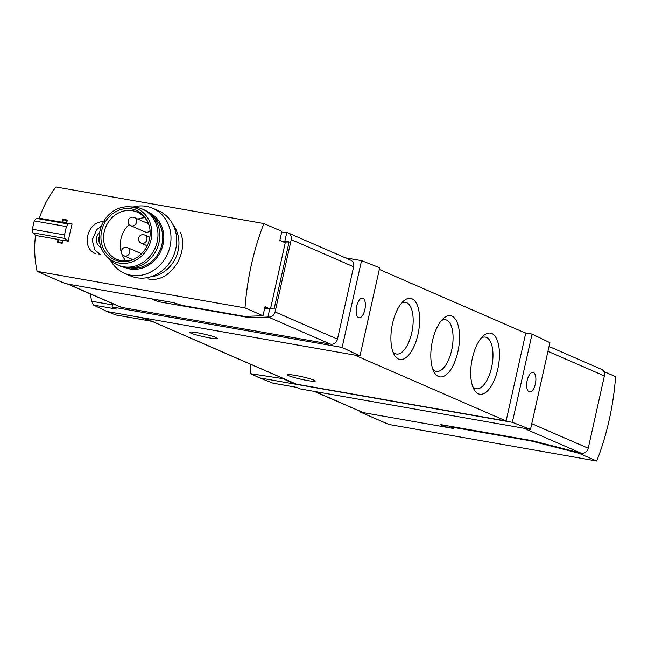 <?xml version="1.0" encoding="UTF-8"?>
<svg xmlns="http://www.w3.org/2000/svg" width="648" height="648" viewBox="0 0 648 648"><rect width="100%" height="100%" fill="white"/><g stroke="black" fill="none" stroke-linecap="round" stroke-linejoin="round"><path stroke-width="0.97" d="M250.225 364.095L250.736 373.694L284.059 378.821M250.736 373.694L259.492 377.865L272.978 383.171L295.99 387.237M151.94 321.319L115.814 314.969L107.131 311.55L93.531 305.062L91.571 301.215L112.517 304.9M90.388 293.933L91.571 301.215M158.225 299.984L157.869 301.571L151.511 298.801L68.145 284.148L121.613 307.419A4.431 3.961 113.5 0 1 120.812 307.176L67.724 284.075M67.335 283.905A4.431 3.961 -66.5 0 0 68.145 284.148M549.026 346.486L601.368 369.263A6.205 5.548 113.5 0 1 604.39 375.921L588.222 448.246A6.205 5.548 113.5 0 1 581.378 453.308L532.688 440.778L440.446 424.562L446.804 427.332L363.439 412.671A4.431 3.961 113.5 0 1 362.629 412.428L314.321 391.4M447.161 425.744L446.804 427.332M281.54 232.826L286.781 232.575L284.853 241.186L289.097 241.931L285.404 242.109L270.572 308.472M289.097 241.931L274.088 309.088L269.843 308.343L264.603 308.594M250.444 316.337L250.12 317.787L157.869 301.571M286.781 232.575L287.096 232.632A6.205 5.548 113.5 0 1 288.222 232.972A6.205 5.548 113.5 0 1 291.244 239.622L275.076 311.947A6.205 5.548 113.5 0 1 268.231 317.01L250.12 317.787M288.222 232.972L350.617 260.132A6.205 5.548 113.5 0 1 353.638 266.782L337.478 339.106A6.205 5.548 113.5 0 1 330.634 344.169L121.613 307.419M267.924 316.953L269.843 308.343M345.303 257.815L361.535 260.666L379.696 267.754L359.972 356.011L342.144 347.433L361.535 260.666M93.531 305.062L116.462 309.096L112.055 306.974L342.144 347.433M112.055 306.974L112.793 303.685M151.875 321.611L141.661 317.625L359.972 356.011M107.131 311.55L141.661 317.625M524.864 332.805L532.057 334.068L549.885 342.646L530.493 429.413L512.333 422.326L532.057 334.068M259.492 377.865L294.022 383.94L283.994 379.112M530.493 429.413L300.405 388.954L295.909 387.204L272.978 383.171M294.184 383.227L294.022 383.94L512.333 422.326M379.315 269.455L525.731 333.185L506.096 421.006L296.428 384.143A2.657 2.381 113.5 0 1 295.942 383.997L144.674 318.152M398.536 359.073A31.015 13.535 100 0 0 419.402 325.142A31.015 13.535 100 0 0 403.502 301.085A31.015 13.535 100 0 0 391.935 326.592A31.015 13.535 100 0 0 394.106 354.513A31.015 13.535 100 0 0 398.536 359.073M438.437 376.439A31.015 13.535 100 0 0 459.31 342.509A31.015 13.535 100 0 0 443.402 318.452A31.015 13.535 100 0 0 431.843 343.958A31.015 13.535 100 0 0 434.014 371.879A31.015 13.535 100 0 0 438.437 376.439M478.346 393.806A31.015 13.535 100 0 0 499.211 359.875A31.015 13.535 100 0 0 483.311 335.818A31.015 13.535 100 0 0 471.744 361.325A31.015 13.535 100 0 0 473.915 389.246A31.015 13.535 100 0 0 478.346 393.806M506.096 421.006L354.602 355.064M209.272 337.851A14.175 1.337 12.6 0 1 189.629 332.23A14.175 1.337 12.6 0 1 197.664 332.797A14.175 1.337 12.6 0 1 217.307 338.418A14.175 1.337 12.6 0 1 209.272 337.851M307.225 380.481A14.175 1.337 12.6 0 1 287.582 374.868A14.175 1.337 12.6 0 1 295.61 375.435A14.175 1.337 12.6 0 1 315.252 381.048A14.175 1.337 12.6 0 1 307.225 380.481M472.716 386.524A26.22 11.445 100 0 0 475.13 388.395A26.22 11.445 100 0 0 476.288 388.743A26.22 11.445 100 0 0 492.099 364.905A26.22 11.445 100 0 0 485.368 337.106A26.22 11.445 100 0 0 481.253 337.973M432.815 369.158A26.22 11.445 100 0 0 435.229 371.029A26.22 11.445 100 0 0 436.379 371.377A26.22 11.445 100 0 0 452.191 347.539A26.22 11.445 100 0 0 445.46 319.731A26.22 11.445 100 0 0 441.353 320.606M392.907 351.791A26.22 11.445 100 0 0 395.321 353.662A26.22 11.445 100 0 0 396.479 354.011A26.22 11.445 100 0 0 412.29 330.172A26.22 11.445 100 0 0 405.559 302.365A26.22 11.445 100 0 0 401.444 303.24M529.1 391.829A9.971 4.35 100 0 0 529.554 391.967A9.971 4.35 100 0 0 535.459 383.397A9.971 4.35 100 0 0 533.434 372.462A9.971 4.35 100 0 0 533.004 372.333A9.971 4.35 100 0 0 527.083 380.862A9.971 4.35 100 0 0 529.1 391.829M358.603 317.617A9.971 4.35 100 0 0 359.049 317.755A9.971 4.35 100 0 0 365.051 308.691A9.971 4.35 100 0 0 362.507 298.121A9.971 4.35 100 0 0 356.578 306.65A9.971 4.35 100 0 0 358.603 317.617M284.853 241.186L281.937 241.323M450.919 426.4L450.789 426.967L453.811 428.401L452.304 428.296L360.604 412.177L388.816 424.456L596.743 461.012A132.929 58.012 -80 0 0 615.6 376.634L603.798 371.498M578.866 452.685L578.753 453.187L596.743 461.012M578.753 453.187L530.477 440.818L450.789 426.967M360.604 412.177A132.929 118.94 113.5 0 1 360.547 411.521M174.774 252.461A28.804 25.774 113.5 0 1 171.801 259.289M105.26 221.891C88.112 219.105 79.566 247.82 95.961 253.814M39.706 218.368L39.39 218.23C43.003 207.004 48.527 196.595 55.955 186.989L263.882 223.544A132.929 58.012 -80 0 0 245.017 307.921L37.098 271.366C34.53 259.184 34.012 247.212 35.543 235.451L58.053 239.412A132.929 58.012 100 0 0 57.478 242.465L62.192 243.292A132.929 58.012 -80 0 1 62.759 240.238L68.259 241.202A132.929 58.012 -80 0 1 72.106 223.981L66.614 223.017A132.929 58.012 -80 0 1 67.384 220.045L62.67 219.218A132.929 58.012 100 0 0 61.9 222.191L39.706 218.368L36.199 218.368L34.263 220.919A132.929 118.94 -66.5 0 0 32.4 229.271L32.959 232.843L35.745 235.491M39.39 218.23L61.9 222.191M147.963 278.867C170.043 283.897 189.273 253.093 180.476 232.373M99.347 239.493L98.739 238.148A6.423 5.751 -66.5 0 0 99.922 243.559M99.282 236.593A6.423 5.751 -66.5 0 0 98.739 238.148M285.258 242.773L279.839 240.416L281.864 231.376L263.882 223.544M268.88 308.391L265.024 306.715L262.999 315.754L245.017 307.921M266.765 308.489L264.813 307.638M37.098 271.366L65.31 283.646L173.502 302.673L182.145 305.411L244.62 316.394L262.999 315.754M58.757 239.614L58.182 242.198L62.103 242.887L62.743 240.335L58.733 239.711M67.684 241.105L64.97 238.472L32.959 232.843M64.97 238.472L64.533 234.924L32.4 229.271M64.533 234.924L66.404 226.573L34.263 220.919M66.404 226.573L68.21 223.997L36.199 218.368M68.21 223.997L71.636 223.981L62.216 222.329M62.67 219.218L64.614 220.061M71.636 223.981L72.066 224.168M66.533 223.082L67.109 220.506L63.188 219.81L62.605 222.394M58.182 242.198L59.689 242.854M98.609 253.733A16.84 15.066 -66.5 0 0 99.8 254.867M173.089 224.791A31.906 28.544 113.5 0 1 176.029 257.07A31.906 28.544 113.5 0 1 150.401 276.915M133.253 207.004A35.446 31.72 113.5 0 1 152.807 208.3L158.517 210.786A35.446 31.72 113.5 0 1 174.782 252.428A35.446 31.72 113.5 0 1 136.671 277.725A35.446 31.72 113.5 0 1 130.224 275.789L124.513 273.302A35.446 31.72 113.5 0 1 110.241 259.88M152.807 208.3A35.446 31.72 113.5 0 1 169.079 249.95A35.446 31.72 113.5 0 1 130.961 275.246A35.446 31.72 113.5 0 1 124.513 273.302M148.676 212.431A30.011 26.852 113.5 0 1 162.138 247.73A30.011 26.852 113.5 0 1 129.916 268.993A30.011 26.852 113.5 0 1 124.724 267.462M130.807 267.916A28.804 25.774 -66.5 0 0 160.064 250.12A28.804 25.774 -66.5 0 0 153.155 216.578M125.931 260.998A25.701 22.996 113.5 0 1 129.171 224.475M137.862 219.089A25.701 22.996 113.5 0 1 144.763 217.72M150.077 230.55A4.431 3.961 113.5 0 1 146.1 232.227A4.431 3.961 113.5 0 1 145.29 231.992L130.783 225.674A4.431 3.961 -66.5 0 0 136.185 223.196A4.431 3.961 -66.5 0 0 134.314 217.55A4.431 3.961 -66.5 0 0 133.512 217.307M134.857 258.787A25.701 22.996 113.5 0 1 121.419 260.699A25.701 22.996 113.5 0 1 116.745 259.297A25.701 22.996 113.5 0 1 105.916 226.549A25.701 22.996 113.5 0 1 137.263 212.163A25.701 22.996 113.5 0 1 149.234 225.763M119.694 261.322A26.989 24.154 113.5 0 1 107.625 218.522A26.989 24.154 113.5 0 1 149.072 225.204A26.989 24.154 113.5 0 1 134.339 259.054A26.989 24.154 113.5 0 1 119.694 261.322M119.297 263.08A28.804 25.774 113.5 0 1 107.09 256.811A28.804 25.774 113.5 0 1 101.922 224.816A28.804 25.774 113.5 0 1 128.863 206.785A28.804 25.774 113.5 0 1 151.389 237.986A28.804 25.774 113.5 0 1 119.297 263.08M128.863 206.785L133.601 207.02A30.569 27.354 113.5 0 1 142.285 209.037A30.569 27.354 113.5 0 1 156.322 244.96A30.569 27.354 113.5 0 1 123.444 266.774A30.569 27.354 113.5 0 1 117.887 265.105A30.569 27.354 113.5 0 1 110.484 260.123L107.09 256.811M142.285 209.037L144.099 209.831A30.569 27.354 113.5 0 1 158.136 245.746A30.569 27.354 113.5 0 1 125.258 267.567A30.569 27.354 113.5 0 1 119.702 265.899L117.887 265.105M268.231 317.01L330.634 344.169M581.378 453.308L523.754 428.223M363.439 412.671L314.742 391.473M296.428 384.143L144.925 318.2M604.39 375.921L547.941 351.354M588.222 448.246L531.773 423.679M291.244 239.622L353.638 266.782M275.076 311.947L337.478 339.106M530.574 440.405L530.477 440.818M452.393 426.659L452.296 427.073M452.425 427.737L452.304 428.296M532.575 440.762L532.462 441.248M99.654 232.559A8.861 7.93 -66.5 0 0 100.999 247.317M147.209 245.794L141.151 243.154A4.431 3.961 -66.5 0 0 146.553 240.675A4.431 3.961 -66.5 0 0 144.69 235.03A4.431 3.961 -66.5 0 0 143.88 234.787M132.832 259.629L124.043 255.806A4.431 3.961 -66.5 0 0 129.446 253.328A4.431 3.961 -66.5 0 0 127.583 247.682A4.431 3.961 -66.5 0 0 126.773 247.439M100.748 254.939L94.77 249.853L92.202 240.035L96.746 229.586L101.372 226.16M148.465 223.706L134.314 217.55A4.431 4.431 0 0 0 128.223 220.644A4.431 4.431 0 0 0 130.783 225.674M149.85 237.273L144.69 235.03A4.431 4.431 0 0 0 138.599 238.124A4.431 4.431 0 0 0 141.151 243.154M141.588 253.781L127.583 247.682A4.431 4.431 0 0 0 121.484 250.776A4.431 4.431 0 0 0 124.043 255.806"/></g></svg>
